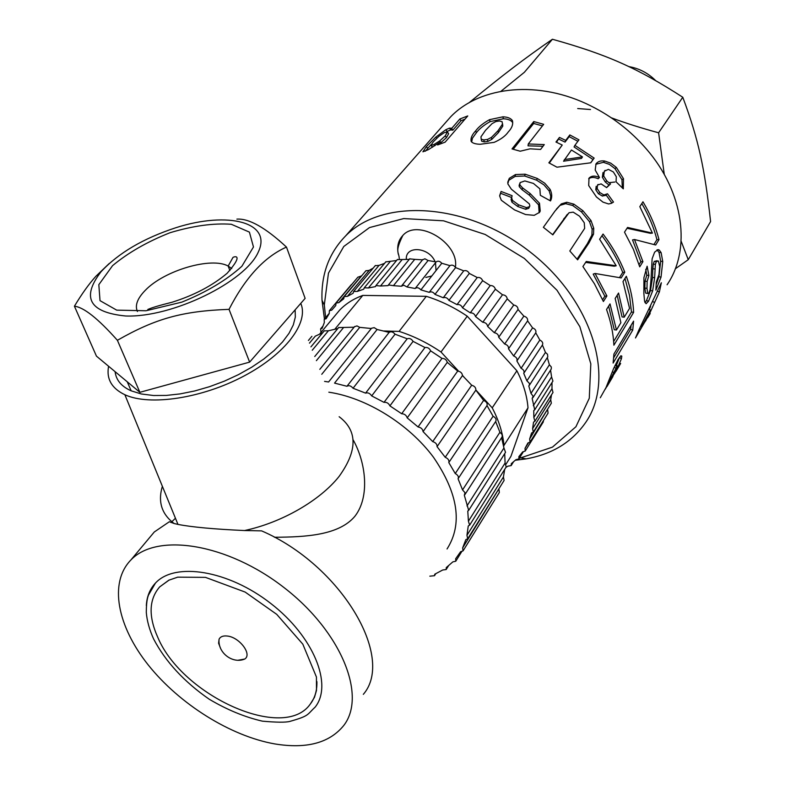 <?xml version="1.0" encoding="UTF-8"?>
<svg xmlns="http://www.w3.org/2000/svg" width="785" height="785" viewBox="0 0 785 785"><rect width="100%" height="100%" fill="white"/><g stroke="black" fill="none" stroke-linecap="round" stroke-linejoin="round"><path stroke-width="1.18" d="M655.563 80.521C647.929 72.956 639.01 68.324 628.805 66.607M500.889 91.325L524.37 72.289L552.424 39.25C523.723 59.061 503.322 74.732 468.822 102.933M611.25 117.76C625.066 122.96 640.854 127.965 658.605 132.783L664.296 174.535M681.135 241.201L688.259 259.688L710.582 221.586C704.744 168.284 698.513 139.357 682.783 97.242L658.605 132.783M682.783 97.242C637.106 67.824 606.933 54.548 552.424 39.25M688.259 259.688L675.257 268.843M401.93 236.766L402.656 235.667M398.329 254.33C396.749 246.794 398.181 240.583 402.626 235.706C417.335 217.887 459.47 242.928 455.398 267.234M443.819 124.579L450.747 116.729C480.548 85.81 539.266 79.864 590.958 105.965C612.408 116.68 630.885 131.036 646.408 149.022C684.059 192.325 691.3 249.483 667.083 284.759M611.486 377.075L607.07 386.436L612.673 376.937L616.99 366.409L611.486 377.075L610.436 376.564M324.44 319.044L322.017 300.331C320.986 274.632 328.856 253.162 345.616 235.912C382.795 197.702 466.908 202.53 529.62 251.583C592.675 300.204 615.989 378.812 585.728 422.399C572.079 442.053 552.218 454.211 526.166 458.872L515.313 460.265M325.638 317.621L324.313 304.894L328.464 273.131L343.791 246.47L369.5 227.571L403.735 218.573L443.564 220.811L485.169 234.47L524.331 258.412L556.987 290.244L579.84 326.648L590.82 363.867L589.28 398.26L575.915 426.755L552.483 447.107L519.209 458.371M641.59 326.756L645.986 320.349L650.422 309.977L641.59 326.756L640.737 326.334M480.96 136.826L481.215 139.23L483.835 139.907L487.495 139.445L491.439 137.414L498.033 130.712L502.459 124.167L502.115 121.704L499.486 120.998L495.904 121.538L492.048 123.637L485.522 130.31L480.96 136.826M623.005 281.589L626.322 276.261C630.718 288.576 633.142 300.616 633.613 312.401L613.89 345.194C613.34 333.576 610.887 321.673 606.54 309.486L610.014 303.903L616.441 330.014L620.886 322.694L615.155 298.486L618.551 293.04L624.222 317.179L629.56 308.377L623.005 281.589M593.538 234.126L588.976 242.899L577.623 259.845L569.802 250.964L584.668 228.376L584.256 222.754L579.526 216.179L573.187 212.136L569.017 212.755L552.836 234.852L543.367 227.307L555.015 211.028L561.324 203.884L566.819 202.265L573.894 204.159L582.892 210.704L591.036 220.614L593.735 228.249L593.538 234.126L591.89 235.068L587.308 243.831L577.044 259.138M644.132 323.135L635.477 337.972L638.951 329.828L661.353 282.767L659.39 291.922L647.831 317.454L650.206 313.509M647.703 317.385L646.869 318.582M662.746 261.542L661.019 277.183L655.877 290.146L656.289 282.109L658.988 274.524L659.685 266.507L658.38 260.983L656.338 261.572L655.367 264.349L654.641 277.753L652.62 290.98L648.557 301.195L646.114 303.726L644.583 301.332L643.857 293.462L643.916 277.694L647.125 266.233L648.901 275.447L647.144 281.432L646.977 288.38L647.772 293.541L648.901 293.07L650.039 289.851L651.03 279.352L652.119 258.795L654.631 252.152L658.036 249.61L659.223 250.013L661.117 252.613L662.746 261.542L660.656 261.219L658.939 276.654L656.25 284.405M616.372 167.44L623.486 178.686L623.3 188.842L616.058 181.767L616.323 176.753L613.35 171.954L608.404 169.364L604.332 171.248L603.694 175.977L606.746 180.874L610.524 183.965L606.609 187.615L601.133 183.886L597.532 185.044L597.159 188.547L599.828 192.57L603.871 194.955L607.502 193.787L613.497 202.069L611.505 203.295L608.601 203.963L602.978 202.128L596.433 196.966L588.701 185.574L589.005 178.175C591.35 175.703 594.844 175.477 599.465 177.488L595.197 170.051L596.021 163.849C597.866 161.435 600.741 160.493 604.646 161.013L610.681 163.123L616.372 167.44L614.969 168.618L621.956 179.716L622.328 187.841M520.219 151.22L512.016 148.924L533.771 121.557L543.671 124.324L528.276 143.969L544.29 144.597L540.571 149.435L530.061 148.826L520.219 151.22M600.289 397.76L605.971 387.653L613.615 368.558L618.05 359.599L620.788 355.86L621.808 356.125L621.416 358.804L615.999 371.315L620.65 363.445M615.852 371.236L614.155 374.121M606.923 386.348L605.215 389.232M508.297 131.929C505.53 135.942 500.82 139.416 494.177 142.35L480.224 144.273C475.553 144.136 472.55 143.204 471.196 141.486C470.441 138.307 471.942 134.755 475.69 130.82C478.585 126.905 483.197 123.186 489.536 119.663L502.949 116.818C507.699 117.024 510.858 118.29 512.419 120.615C513.312 124.324 511.938 128.102 508.297 131.929M565.71 140.407L569.832 134.932L578.957 139.838L574.885 145.353L594.147 158.099L590.791 162.799L556.967 167.195L548.852 162.829L562.237 145.039L555.957 142.026L559.469 137.414L565.71 140.407L565.053 142.114L569.174 136.629L577.878 141.3M639.814 206.641L642.964 201.784C650.382 214.187 655.72 226.806 658.988 239.631L655.691 244.999L634.486 239.513L642.925 261.66L639.726 266.841L633.416 249.375L624.507 232.164L627.558 227.444L652.433 233.116L639.814 206.641M459.863 118.986L467.772 115.935L445.134 142.154L437.637 144.95L440.11 142.105L428.374 149.66L422.909 151.809L426.334 146.677L435.812 137.12L445.841 129.702L449.462 128.141L451.689 128.397L459.863 118.986L461.001 120.762L465.014 119.124M537.293 178.46L544.77 183.229L550.118 189.401C552.11 193.728 552.247 197.575 550.511 200.94L540.335 195.308L539.894 188.842L533.417 183.425L524.841 180.933L520.062 182.611L519.798 184.887L522.643 187.939L530.091 193.493L539.491 203.207L540.227 210.998L539.589 212.333L534.202 215.325L525.558 214.531L514.518 209.889L501.33 200.273L499.702 196.152L501.095 191.462L512.114 195.691L511.643 197.761L512.507 200.42L518.483 204.806L526.48 207.623L529.532 206.671L529.846 205.915L529.375 203.923L511.369 189.214L507.797 183.808L509.308 178.303L515.51 174.545L525.155 174.191L537.293 178.46L536.626 180.187L543.976 184.887L549.215 191L550.746 196.132L550.157 200.734M599.622 239.248L603.066 234.048C612.339 246.323 619.581 259.03 624.791 272.189L621.19 277.929L595.079 273.484L606.893 295.945L603.4 301.509L594.412 283.748L582.912 266.537L586.258 261.474L616.215 265.781L599.622 239.248M613.919 354.045L633.583 321.163L632.749 330.083L613.124 363.053L613.919 354.045M564.356 159.571L582.48 156.902L571.431 150.004L563.542 161.21L581.499 158.423L582.48 156.902M433.879 144.568L439.718 140.907L445.281 135.825L447.45 131.949L444.182 132.685L438.795 136.404L433.143 141.987L430.896 145.451L433.879 144.568L434.782 145.814M631.101 325.304L630.62 329.406L632.749 330.083M630.62 329.406L613.693 357.754M601.967 235.716C610.799 247.54 617.726 259.766 622.74 272.415L624.791 272.189M622.74 272.415L619.493 277.586M606.893 295.945L604.833 296.21L593.195 274.102L595.079 273.484M604.833 296.21L602.615 299.713M585.649 262.406L614.243 266.203L616.215 265.781M549.215 191L550.118 189.401M519.317 184.838L519.278 186.693L519.798 184.887M519.278 186.693L522.064 189.715L522.643 187.939M522.064 189.715L529.375 195.2L538.588 204.816L539.491 203.207M538.588 204.816L539.148 212.804M499.672 195.602L501.095 191.462M500.742 193.336L511.594 197.496L511.104 199.586L511.948 202.206L512.507 200.42M511.948 202.206L517.806 206.543L518.483 204.806M517.806 206.543L525.685 209.291L526.48 207.623M525.685 209.291L528.717 208.329L529.532 206.671M507.709 182.346L509.308 178.303M508.984 180.177L515.146 176.399L515.51 174.545M515.146 176.399L524.674 176.007L525.155 174.191M524.674 176.007L536.626 180.187M440.62 142.899L446.439 137.63L445.281 135.825M440.915 142.693L439.718 140.907M446.439 137.63L448.637 133.735L447.45 131.949M432.29 146.785L430.896 145.451M441.062 143.586L440.11 142.105M425.352 151.201L427.776 148.286L426.334 146.677M427.776 148.286L431.112 144.636M436.754 138.229L435.812 137.12M446.518 131.772L447.116 131.419L445.841 129.702M447.116 131.419L450.678 129.898L449.462 128.141M450.678 129.898L452.837 130.182L451.689 128.397M452.837 130.182L461.001 120.762M641.816 203.55C648.773 215.404 653.817 227.434 656.937 239.66L658.988 239.631M656.937 239.66L653.964 244.478M642.925 261.66L640.854 261.719L632.524 239.925L634.486 239.513M640.854 261.719L639.068 264.594M627.019 228.278L650.422 233.322L652.433 233.116M569.174 136.629L569.832 134.932M594.147 158.099L593.028 159.522L574.07 146.972L574.885 145.353M593.028 159.522L590.673 162.809M549.314 163.054L562.237 145.039M556.536 142.291L559.469 137.414M558.9 139.171L565.053 142.114M471.667 141.918L472.433 138.219L476.358 132.773L475.69 130.82M476.358 132.773C479.252 128.858 483.835 125.139 490.115 121.616L489.536 119.663M490.115 121.616L503.352 118.78L502.949 116.818M503.352 118.78C508.032 118.986 511.123 120.252 512.634 122.568L512.419 120.615M481.264 139.455L481.686 141.212L484.257 141.889L483.835 139.907M481.686 141.212L481.215 139.23M484.257 141.889L487.868 141.428L487.495 139.445M487.868 141.428L491.783 139.396L491.439 137.414M491.783 139.396L498.347 132.675L502.783 126.13L502.459 124.167M502.783 126.13L502.557 123.794M620.935 355.762L621.808 356.125M619.473 357.361L621.416 358.804M619.345 357.872L616.156 366.026M614.979 365.496L616.99 366.409M614.145 367.36L615.774 368.087M612.28 371.805L613.556 372.384M513.223 149.238L533.682 123.461L533.771 121.557M533.682 123.461L542.445 125.885M543.004 146.265L528.04 145.843L528.276 143.969M621.956 179.716L623.486 178.686M605.137 170.355L604.332 171.248M603.017 172.514L602.35 177.224L603.694 175.977M602.35 177.224L605.333 182.051L606.746 180.874M605.333 182.051L609.062 185.083L610.524 183.965M609.062 185.083L606.491 187.497M598.141 184.416L597.532 185.044M596.178 186.28L595.786 189.764L597.159 188.547M595.786 189.764L598.405 193.738L599.828 192.57M598.405 193.738L602.389 196.073L603.871 194.955M602.389 196.073L605.559 195.249M606.03 194.906L611.898 203.03L613.497 202.069M588.701 178.813C590.968 176.998 594.117 176.978 598.15 178.754L599.465 177.488M595.766 164.291L603.41 162.328L604.646 161.013M603.41 162.328L609.366 164.369L614.969 168.618M658.939 276.654L661.019 277.183M657.133 260.718L654.239 261.385L656.338 261.572M654.239 261.385L653.267 264.143L655.367 264.349M653.267 264.143L652.855 268.764L654.965 269.019M652.855 268.764L652.531 277.38L650.52 290.44L652.62 290.98M650.52 290.44L646.457 300.586L648.557 301.195M646.457 300.586L644.946 302.608M645.731 269.324L646.791 275.221L648.901 275.447M646.791 275.221L645.025 281.167L647.144 281.432M645.025 281.167L644.848 288.026L646.977 288.38M644.848 288.026L645.653 293.09L647.772 293.541M645.653 293.09L646.281 293.217M657.006 249.846L659.037 252.446L661.117 252.613M659.037 252.446L660.656 261.219M649.126 309.408L650.422 309.977M657.594 291.225L659.39 291.922M652.806 301.656L654.307 302.284M650.618 306.287L649.313 309.486M567.094 214.717L552.62 234.666M556.359 209.163L561.324 203.884M560.186 205.317L565.642 203.668L566.819 202.265M565.642 203.668L572.638 205.484L573.894 204.159M572.638 205.484L581.489 211.911L582.892 210.704M581.489 211.911L589.496 221.684L591.036 220.614M589.496 221.684L592.125 229.23L593.735 228.249M592.125 229.23L591.89 235.068M624.968 278.439L629.501 295.405L631.454 311.998L633.613 312.401M631.454 311.998L613.654 341.504M608.64 306.121L614.253 329.739L616.441 330.014M617.157 295.278L622.054 316.914L624.222 317.179M220.516 648.184L218.593 643.239L219.093 639.118C220.477 636.586 223.234 635.556 227.356 636.046C239.494 637.204 252.427 654.425 244.734 659.037L238.159 660.224M169.158 580.036L159.669 586.905C148.914 599.397 148.306 616.264 157.854 637.508C182.454 696.03 284.268 742.021 310.379 703.949C314.932 697.953 317.111 690.515 316.914 681.635M146.334 605.628C146.805 596.58 149.847 589.064 155.459 583.078C174.888 561.756 228.268 570.214 270.796 603.479C313.558 636.458 333.095 684.618 315.168 707.108C306.758 714.899 309.604 715.812 289.871 721.405C285.76 722.514 276.595 722.435 262.396 721.16C244.724 717.088 226.993 709.768 209.202 699.209C184.043 681.714 165.507 661.637 153.615 638.97C149.415 629.678 146.972 620.788 146.285 612.3C146.412 598.975 148.13 596.531 148.434 595.167L155.459 583.078M125.718 316.002C172.357 317.729 245.519 281.766 258.314 252.005C272.532 222.165 228.101 211.028 176.046 227.66C143.429 238.306 118.417 253.005 101.01 271.777C81.14 297.682 89.372 312.42 125.718 316.002M236.884 219.123C248.992 218.318 265.516 227.64 286.476 247.089C264.535 256.793 245.381 277.547 229.034 309.349C182.326 311.056 155.518 318.533 117.397 340.298C98.017 318.533 83.691 307.171 74.418 306.219C81.905 293.757 89.097 283.748 95.976 276.192L109.184 263.534M117.397 340.298L139.877 392.314L96.447 356.135L74.418 306.219M139.877 392.314L249.63 362.12L305.129 298.369L286.476 247.089M249.63 362.12L229.034 309.349M295.14 309.839L295.337 317.052L293.305 324.941L289.027 333.301L282.571 341.936L274.063 350.62L263.701 359.118L251.74 367.194L238.483 374.622L224.294 381.176L209.566 386.671L194.719 390.959L180.177 393.893L166.332 395.424L153.585 395.512L141.349 393.982L131.173 390.832C121.41 386.465 116.062 380.077 115.11 371.688M171.051 522.506L175.447 518.247M162.367 486.308C157.746 501.782 161.671 514.195 174.152 523.526L169.364 521.731L154.282 531.994L149.68 537.499M363.327 694.352C395.454 657.261 340.768 564.915 261.582 530.866L244.527 530.542C281.727 522.663 319.995 500.506 339.061 476.475C357.666 450.629 357.695 430.71 339.149 416.717M353.24 440.022C365.702 462.237 370.226 496.493 354.928 516.245C339.1 535.135 306.395 537.126 274.387 537.244M274.681 743.905C306.562 749.155 329.622 742.983 343.84 725.379C366.919 695.461 341.161 631.68 284.219 587.73C227.562 543.456 156.892 532.338 130.889 559.99C108.713 582.676 117.24 626.116 148.326 665.072C179.48 704.086 230.398 736.065 274.681 743.905M244.527 530.542C214.256 529.178 192.08 527.137 177.979 524.409L174.152 523.526M300.763 303.383C309.153 322.39 285.887 353.868 243.939 376.044C202.128 398.309 149.719 406.247 124.874 394.737C111.666 388.408 106.24 378.91 108.585 366.252M429.827 576.17L434.498 575.709L434.743 574.218L442.72 569.998L446.165 569.537L446.272 567.575L452.847 561.874L455.771 561.216L455.663 558.753L460.638 551.678L463.032 550.893L462.64 547.92L465.839 539.629L467.713 538.785L466.947 535.311L468.262 525.97L469.626 525.175L468.419 521.201L467.772 511.045L468.674 510.378L464.318 495.217L465.014 492.695L462.551 489.909L458.077 478.762C458.931 476.838 457.989 475.092 455.251 473.541L493.088 416.256L486.994 405.57L448.794 462.571C449.383 460.363 448.186 458.607 445.213 457.292L483.609 400.428L475.847 390.116L437.059 446.655C437.166 444.231 435.714 442.544 432.712 441.612L471.697 385.229L462.493 375.573L423.076 431.613C422.693 429.032 421.015 427.482 418.062 426.952L457.694 371.07L447.283 362.356L407.209 417.885C406.345 415.226 404.501 413.842 401.675 413.744L441.975 358.382L430.661 350.856L389.909 405.874C388.604 403.196 386.632 402.028 384.012 402.362L424.979 347.519L413.087 341.387L371.688 395.905C369.971 393.295 367.939 392.372 365.604 393.128L407.209 338.777L395.071 334.204L353.054 388.251C350.974 385.778 348.942 385.121 346.95 386.279L389.154 332.389L377.114 329.494L374.19 327.639L371.54 328.238L328.856 381.657M377.114 329.494L334.547 383.109L346.95 386.279M371.325 328.513L359.726 327.355L321.762 374.288M328.591 381.991L324.568 381.382M395.071 334.204C393.089 331.82 391.116 331.211 389.154 332.389M365.604 393.128L353.054 388.251M413.087 341.387C411.458 338.855 409.495 337.982 407.209 338.777M384.012 402.362L371.688 395.905M430.661 350.856C429.434 348.246 427.54 347.137 424.979 347.519M401.675 413.744L389.909 405.874M447.283 362.356C446.498 359.746 444.732 358.421 441.975 358.382M418.062 426.952L407.209 417.885M462.493 375.573C462.169 373.032 460.569 371.531 457.694 371.07M432.712 441.612L423.076 431.613M475.847 390.116C475.995 387.721 474.611 386.092 471.697 385.229M445.213 457.292L437.059 446.655M486.994 405.57C487.603 403.382 486.474 401.665 483.609 400.428M455.251 473.541L448.794 462.571M495.629 421.506L495.757 421.359C496.611 419.435 495.727 417.728 493.088 416.256M462.551 489.909L499.917 432.26L495.639 421.525M464.926 494.579L502.204 436.725L502.125 434.576L499.917 432.26M466.967 505.942L503.941 447.99L501.605 437.657M468.792 510.191L505.53 452.337L503.941 447.99M468.419 521.201L505.098 463.032L504.706 453.632M469.744 524.988L506.207 466.938L505.098 463.032M466.947 535.311L503.42 477.015L504.706 469.322M467.821 538.608L504.107 480.43L503.42 477.015M462.64 547.92L500.526 486.19M463.14 550.727L499.338 492.499L499.005 489.575M308.417 340.454L311.89 336.314M322.723 332.732L315.305 336.147L309.447 343.143M337.795 328.581L328.424 330.77L324.274 330.868M328.424 330.77L312.253 350.238M354.074 327.217L338.629 327.571M343.349 327.796L316.375 360.649M359.726 327.355L356.969 325.903L354.467 326.737M447.048 548.97C462.797 524.194 458.293 493.637 433.516 457.302C408.828 424.008 366.35 397.72 328.837 392.196M505.893 467.438L507.846 466.182L511.153 465.603L511.32 463.67L515.941 459.667L518.856 458.94L518.885 456.625L522.692 451.895L525.204 451.061L525.028 448.363L527.942 442.956L530.052 442.073L529.639 438.992L531.592 432.986L533.3 432.103L532.603 428.639L533.545 422.124L534.879 421.3L533.839 417.463L533.751 410.555L534.713 409.829L532.161 398.437L533.143 396.307L530.994 393.373L528.796 385.994L529.492 384.679L529.208 383.139L526.902 380.853L523.742 373.356C524.615 371.384 523.732 369.706 521.093 368.302L539.835 340.042L535.753 332.82L516.883 360.972C517.511 358.804 516.432 357.126 513.635 355.948L532.593 327.875L527.608 320.869L508.513 348.844C508.778 346.509 507.493 344.9 504.657 344.016L523.85 316.129L518.041 309.486L498.71 337.256C498.612 334.802 497.15 333.291 494.324 332.712L513.753 305.031L507.238 298.859L487.642 326.432C487.181 323.901 485.562 322.507 482.795 322.262L502.488 294.777L495.364 289.204L475.514 316.561C474.689 314 472.943 312.754 470.284 312.832L490.242 285.563L482.647 280.667L462.532 307.828C461.364 305.277 459.529 304.207 457.027 304.619L477.251 277.537L469.312 273.425L448.941 300.39C447.46 297.898 445.556 297.015 443.25 297.75L463.729 270.854L455.614 267.587L434.978 294.375C433.212 291.981 431.289 291.304 429.218 292.344L449.952 265.634L441.778 263.26L420.907 289.871C418.925 287.653 417.031 287.173 415.216 288.438L436.136 261.945L428.08 260.512L424.891 258.775L422.546 259.845L414.725 259.354L393.432 285.681L388.467 284.935L388.045 285.622L380.499 286.015L375.936 285.583L375.426 286.623L368.391 287.958L364.269 287.791L363.72 289.194L357.312 291.431L353.623 291.5L353.103 293.276L347.412 296.357L344.173 296.622L343.742 298.781L338.845 302.647L336.058 303.059L335.754 305.581L331.731 310.153L329.366 310.674L329.249 313.558L326.138 318.749L324.205 319.328L324.313 322.557L322.144 328.287L320.604 328.876L320.967 332.487M428.08 260.512L406.983 286.967L403.735 285.19L401.37 286.24L393.432 285.681M415.177 288.488L406.983 286.967M441.778 263.26C439.845 261.081 437.981 260.62 436.185 261.896L436.136 261.945M429.218 292.344L420.907 289.871M455.614 267.587C453.887 265.232 452.003 264.584 449.952 265.634M443.25 297.75L434.978 294.375M469.312 273.425C467.88 270.972 466.015 270.109 463.729 270.854M457.027 304.619L448.941 300.39M482.647 280.667C481.519 278.155 479.723 277.105 477.251 277.537M470.284 312.832L462.532 307.828M495.364 289.204C494.57 286.672 492.872 285.455 490.242 285.563M482.795 322.262L475.514 316.561M507.238 298.859C506.796 296.357 505.216 295.003 502.488 294.777M494.324 332.712L487.642 326.432M518.041 309.486C517.972 307.063 516.54 305.571 513.753 305.031M504.657 344.016L498.71 337.256M527.608 320.869C527.893 318.563 526.637 316.983 523.85 316.129M513.635 355.948L508.513 348.844M535.753 332.82C536.39 330.662 535.331 329.013 532.593 327.875M521.093 368.302L516.883 360.972M526.902 380.853L545.467 352.426L542.406 345.017C543.289 343.065 542.425 341.406 539.835 340.042M542.347 345.096L523.919 373.061M529.247 385.455L547.783 356.861L547.518 354.28L545.467 352.426M530.994 393.373L549.392 364.789L547.322 357.607M532.917 397.691L551.286 368.979L551.306 366.978L549.392 364.789M533.309 405.639L551.58 376.937L550.56 370.127M534.83 409.642L552.925 381.078L551.58 376.937M533.839 417.463L552.002 388.653L552.002 382.54M534.987 421.113L552.993 392.451L552.002 388.653M532.603 428.639L550.697 399.751L551.502 394.835M533.417 431.927L551.355 403.186L550.697 399.751M529.639 438.992L548.558 407.68M530.16 441.906L548.077 413.116L547.685 410.055M525.028 448.363L528.403 442.946M525.312 450.894L543.22 422.085L543.505 420.466M351.886 284.278L351.121 284.876M361.659 275.829L357.783 277.272M360.707 276.654L338.845 302.647M373.218 268.077L369.225 270.354L365.859 270.825M369.225 270.354L347.412 296.357M384.562 263.358L379.037 265.369L375.24 265.673M379.037 265.369L357.312 291.431M396.572 260.512L385.769 261.905M390.008 261.827L368.391 287.958M409.279 259.344L397.308 259.619M401.969 259.806L380.499 286.015M414.725 259.354L409.662 258.873M336.647 313.715L339.66 310.114C345.842 303.687 353.544 298.781 362.788 295.405L426.304 296.328C440.503 300.743 454.142 307.357 467.232 316.188L516.883 370.775C523.32 383.394 527.029 395.728 528.011 407.798L510.937 456.34L506.031 464.131M334.891 329.141L362.788 295.405M458.607 371.187L441.003 352.004C427.57 342.908 413.597 336.039 399.084 331.398L383.914 330.995M399.084 331.398L426.304 296.328M503.646 446.341L503.98 445.399C502.851 433.192 498.926 420.682 492.224 407.837L475.877 390.017M463.798 376.849L462.502 375.436M441.003 352.004L467.232 316.188M492.224 407.837L516.883 370.775M503.98 445.399L528.011 407.798M590.487 109.517L577.701 108.546M608.846 182.699L614.851 182.032M529.375 195.2L530.091 193.493M498.347 132.675L498.033 130.712M616.441 365.417L618.452 366.467M608.198 382.462L608.915 382.844M652.531 277.38L654.641 277.753M587.308 243.831L588.976 242.899M563.689 218.936L564.964 217.612M406.326 259.472C405.07 245.175 429.189 246.912 435.076 261.719M435.498 262.759L436.018 270.619M431.799 275.986L425.823 277.439M112.569 265.644L98.831 284.67L100.019 300.655L116.68 310.134L145.99 310.762L181.855 302.127C206.504 292.128 226.512 280.166 241.888 266.252L253.467 246.981L249.404 232.115L231.31 224.274C213.402 223.009 192.982 225.825 170.031 232.723C147.384 241.672 128.23 252.652 112.569 265.644M137.444 311.517C134.716 305.502 137.355 298.408 145.362 290.254C164.399 270.383 211.44 256.616 228.16 266.066L231.742 268.529M521.456 457.998L526.166 458.872M324.313 304.894L322.017 300.331M345.616 235.912L450.747 116.729M519.081 185.692L519.582 183.876M539.275 212.509L540.227 210.998M511.104 199.586L511.643 197.761M432.604 147.197L431.338 145.549M452.082 129.849L450.933 128.083M604.99 195.661L606.511 194.562M657.182 249.934L659.223 250.013M566.436 215.404L567.683 214.109M402.784 235.539C394.492 252.505 398.917 251.406 399.29 258.736M219.093 639.118C217.445 652.541 232.527 664.257 244.734 659.037M310.379 703.949L314.471 697.325L316.483 690.466L316.433 677.023L302.814 644.151L276.722 614.341L245.155 592.076L205.484 577.367L177.685 577.161L168.785 580.223L159.669 586.905M229.897 270.56L228.16 266.066L232.89 257.588C232.625 256.989 245.558 252.358 227.14 273.268C212.45 285.652 194.111 295.297 172.111 302.225C159.924 305.257 151.829 307.671 147.825 309.467M101.01 271.777L95.976 276.192M131.173 390.832L127.239 381.795M154.282 531.994L130.889 559.99M124.874 394.737L177.969 524.409M328.807 381.716L371.54 328.238M458.204 478.565L495.757 421.359M455.869 561.049L461.708 551.669M446.263 569.38L448.441 565.897M434.596 575.552L435.714 573.786M310.929 346.872L324.431 330.671M314.736 356.527L338.796 327.365M319.809 369.352L354.634 326.531M401.635 285.887L422.811 259.492M415.216 288.438L436.185 261.896M523.87 373.15L542.406 345.017M518.963 458.774L523.222 451.934M511.251 465.436L513.429 461.943M320.604 328.876L322.87 326.167M324.205 319.328L329.18 313.411M329.366 310.674L351.268 284.7M336.058 303.059L357.95 277.085M344.173 296.622L366.026 270.639M353.623 291.5L375.397 265.477M364.269 287.791L385.935 261.699M375.936 285.583L397.475 259.413M388.467 284.935L409.829 258.667M319.711 333.988L339.66 310.114"/></g></svg>
